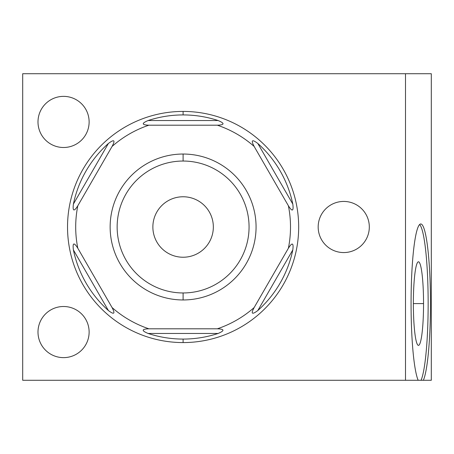 <?xml version="1.0" encoding="UTF-8"?>
<svg xmlns="http://www.w3.org/2000/svg" width="454" height="454" viewBox="0 0 454 454"><rect width="100%" height="100%" fill="white"/><g stroke="black" fill="none" stroke-linecap="round" stroke-linejoin="round"><path stroke-width="0.68" d="M148.867 125.202C141.665 124.918 141.41 123.363 148.112 120.531L218.102 120.531L148.112 120.531A112.076 112.076 0 0 1 218.102 120.531C224.9 123.374 224.645 124.929 217.341 125.202C224.645 124.929 224.9 123.374 218.102 120.531A112.076 112.076 0 0 0 183.104 114.924L183.104 111.423A115.577 115.577 0 0 1 298.681 227A115.577 115.577 0 0 1 183.104 342.577A115.577 115.577 0 0 0 298.681 227A115.577 115.577 0 0 0 183.104 111.423A115.577 115.577 0 0 0 67.527 227A115.577 115.577 0 0 0 183.104 342.577L183.104 339.076A112.076 112.076 0 0 0 218.102 333.469C224.798 330.637 224.548 329.082 217.341 328.798A107.405 107.405 0 0 0 254.149 307.551C250.704 313.93 251.925 314.928 257.815 310.542A112.076 112.076 0 0 0 292.807 249.927C293.704 242.708 292.228 242.152 288.386 248.247A107.405 107.405 0 0 0 288.386 205.753C292.268 211.944 293.744 211.382 292.807 204.073A112.076 112.076 0 0 0 257.815 143.458C252.01 139.077 250.79 140.07 254.149 146.449A107.405 107.405 0 0 0 217.341 125.202L148.867 125.202A107.405 107.405 0 0 0 112.064 146.449L77.821 205.753A107.405 107.405 0 0 0 77.821 248.247L112.064 307.551A107.405 107.405 0 0 0 148.867 328.798L217.341 328.798A107.405 107.405 0 0 0 254.149 307.551L288.386 248.247A107.405 107.405 0 0 0 288.386 205.753L254.149 146.449A107.405 107.405 0 0 0 217.341 125.202L148.867 125.202A107.405 107.405 0 0 0 112.064 146.449L77.821 205.753A107.405 107.405 0 0 0 77.821 248.247C73.94 242.056 72.464 242.618 73.4 249.927A112.076 112.076 0 0 0 108.398 310.542C114.198 314.923 115.418 313.93 112.064 307.551A107.405 107.405 0 0 0 148.867 328.798C141.563 329.071 141.308 330.625 148.112 333.469A112.076 112.076 0 0 0 183.104 339.076L183.104 342.577A115.577 115.577 0 0 1 67.527 227A115.577 115.577 0 0 1 183.104 111.423L183.104 114.924A112.076 112.076 0 0 0 148.112 120.531C141.41 123.363 141.665 124.918 148.867 125.202A107.405 107.405 0 0 0 112.064 146.449C115.503 140.07 114.283 139.072 108.398 143.458L73.4 204.073C72.504 211.292 73.979 211.848 77.821 205.753A107.405 107.405 0 0 0 77.821 248.247C73.94 242.056 72.464 242.618 73.4 249.927L108.398 310.542C114.198 314.923 115.418 313.93 112.064 307.551L77.821 248.247M112.064 146.449C115.503 140.07 114.283 139.072 108.398 143.458A112.076 112.076 0 0 0 73.4 204.073A112.076 112.076 0 0 1 108.398 143.458L73.4 204.073C72.504 211.292 73.979 211.848 77.821 205.753M22.7 380.282L405.496 380.282L405.496 73.718L22.7 73.718L22.7 380.282L431.3 380.282L431.3 73.718L405.496 73.718L405.496 380.282L421.057 380.282A79.62 9.704 90 0 0 428.128 297.54A79.62 9.704 90 0 0 419.615 224.537A79.62 9.704 -90 0 1 428.128 297.54A79.62 9.704 -90 0 1 421.057 380.282L423.372 380.282A79.62 9.704 90 0 0 430.386 292.802A79.62 9.704 90 0 0 420.773 223.964A79.62 9.704 90 0 0 411.159 292.802A79.62 9.704 90 0 0 418.168 380.282A79.62 9.704 -90 0 1 412.839 257.702A79.62 9.704 -90 0 1 428.701 257.702A79.62 9.704 -90 0 1 423.372 380.282L431.3 380.282L431.3 73.718L22.7 73.718L22.7 380.282M37.994 332.067A25.566 25.566 0 0 1 63.56 306.501A25.566 25.566 0 0 1 89.126 332.067A25.566 25.566 0 0 1 63.56 357.633A25.566 25.566 0 0 1 37.994 332.067A25.566 25.566 0 0 0 63.56 357.633A25.566 25.566 0 0 0 89.126 332.067A25.566 25.566 0 0 0 63.56 306.501A25.566 25.566 0 0 0 37.994 332.067M37.994 121.933A25.566 25.566 0 0 1 63.56 96.367A25.566 25.566 0 0 1 89.126 121.933A25.566 25.566 0 0 1 63.56 147.499A25.566 25.566 0 0 1 37.994 121.933A25.566 25.566 0 0 0 63.56 147.499A25.566 25.566 0 0 0 89.126 121.933A25.566 25.566 0 0 0 63.56 96.367A25.566 25.566 0 0 0 37.994 121.933M318.175 227A25.566 25.566 0 0 1 343.74 201.434A25.566 25.566 0 0 1 369.312 227A25.566 25.566 0 0 1 343.74 252.566A25.566 25.566 0 0 1 318.175 227A25.566 25.566 0 0 0 343.74 252.566A25.566 25.566 0 0 0 369.312 227A25.566 25.566 0 0 0 343.74 201.434A25.566 25.566 0 0 0 318.175 227M423.548 303.584A41.796 5.096 -90 0 1 418.452 345.375A41.796 5.096 -90 0 1 413.361 303.584A41.796 5.096 -90 0 1 418.452 261.788A41.796 5.096 -90 0 1 423.548 303.584L413.361 303.584A41.796 5.096 90 0 0 418.321 345.363A41.796 5.096 90 0 0 423.548 303.584A41.796 5.096 90 0 0 418.321 261.805A41.796 5.096 90 0 0 413.361 303.584L423.548 303.584M183.104 339.076A112.076 112.076 0 0 1 148.112 333.469L218.102 333.469A112.076 112.076 0 0 1 183.104 339.076M217.341 328.798L148.867 328.798C141.563 329.071 141.308 330.625 148.112 333.469L218.102 333.469C224.798 330.637 224.548 329.082 217.341 328.798A107.405 107.405 0 0 0 254.149 307.551L288.386 248.247A107.405 107.405 0 0 0 288.386 205.753L254.149 146.449C250.79 140.07 252.01 139.077 257.815 143.458A112.076 112.076 0 0 1 292.807 204.073L257.815 143.458L292.807 204.073C293.744 211.382 292.268 211.944 288.386 205.753M254.149 307.551C250.704 313.93 251.925 314.928 257.815 310.542L292.807 249.927C293.704 242.708 292.228 242.152 288.386 248.247M292.807 249.927A112.076 112.076 0 0 1 257.815 310.542L292.807 249.927M108.398 310.542A112.076 112.076 0 0 1 73.4 249.927L108.398 310.542M183.104 299.963A72.963 72.963 0 0 0 256.067 227A72.963 72.963 0 0 0 183.104 154.037A72.963 72.963 0 0 1 256.067 227A72.963 72.963 0 0 1 183.104 299.963L183.104 292.961A65.961 65.961 0 0 0 249.064 227A65.961 65.961 0 0 0 183.104 161.039L183.104 154.037L183.104 161.039A65.961 65.961 0 0 1 249.064 227A65.961 65.961 0 0 1 183.104 292.961A65.961 65.961 0 0 1 117.143 227A65.961 65.961 0 0 1 183.104 161.039A65.961 65.961 0 0 0 117.143 227A65.961 65.961 0 0 0 183.104 292.961L183.104 299.963A72.963 72.963 0 0 1 110.14 227A72.963 72.963 0 0 1 183.104 154.037A72.963 72.963 0 0 0 110.14 227A72.963 72.963 0 0 0 183.104 299.963M152.867 227A30.236 30.236 0 0 0 183.104 257.236A30.236 30.236 0 0 0 213.34 227A30.236 30.236 0 0 0 183.104 196.764A30.236 30.236 0 0 0 152.867 227A30.236 30.236 0 0 0 183.104 257.236A30.236 30.236 0 0 0 213.34 227A30.236 30.236 0 0 0 183.104 196.764A30.236 30.236 0 0 0 152.867 227"/></g></svg>
